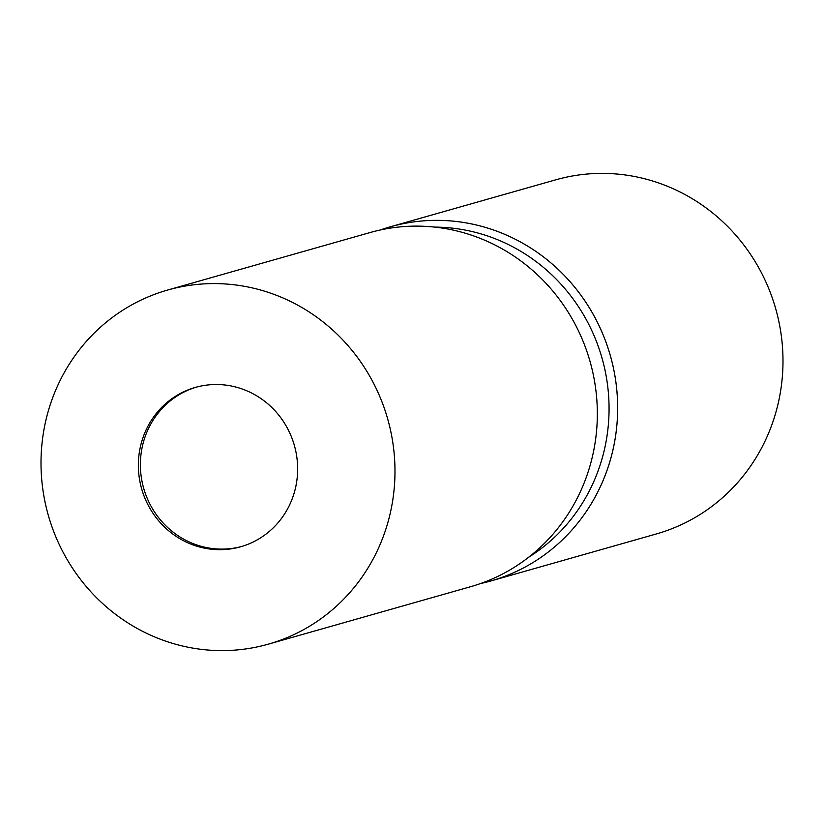 <?xml version="1.0" encoding="UTF-8"?>
<svg xmlns="http://www.w3.org/2000/svg" width="824" height="824" viewBox="0 0 824 824"><rect width="100%" height="100%" fill="white"/><g stroke="black" fill="none" stroke-linecap="round" stroke-linejoin="round"><path stroke-width="1.24" d="M196.38 387.136A82.833 79.382 -105.9 0 0 140.461 460.801A82.833 79.382 -105.9 0 0 241.638 546.487M528.637 557.261A178.097 170.681 -105.9 0 0 608.874 416.975A178.097 170.681 -105.9 0 0 434.866 227.115M380.297 229.989A184.082 176.408 -105.9 0 1 390.37 226.785A184.082 176.408 -105.9 0 1 617.464 416.584A184.082 176.408 -105.9 0 1 490.96 580.93A184.082 176.408 -105.9 0 1 480.701 583.505A184.082 176.408 -105.9 0 0 617.454 416.584A184.082 176.408 -105.9 0 0 380.307 229.989M490.96 580.93L656.295 533.973A184.082 176.408 -105.9 0 0 782.8 369.626A184.082 176.408 -105.9 0 0 555.716 179.828L390.37 226.785M297.557 472.822A82.833 79.382 -105.9 0 0 195.36 387.414A82.833 79.382 -105.9 0 0 138.442 461.378A82.833 79.382 -105.9 0 0 240.629 546.786A82.833 79.382 -105.9 0 0 297.557 472.822M268.284 644.172L470.638 586.698A184.082 176.408 -105.9 0 0 597.143 422.352A184.082 176.408 -105.9 0 0 370.058 232.553L167.705 290.027A184.082 176.408 -105.9 0 0 41.2 454.374A184.082 176.408 -105.9 0 0 268.284 644.172A184.082 176.408 -105.9 0 0 394.789 479.815A184.082 176.408 -105.9 0 0 167.705 290.027"/></g></svg>
